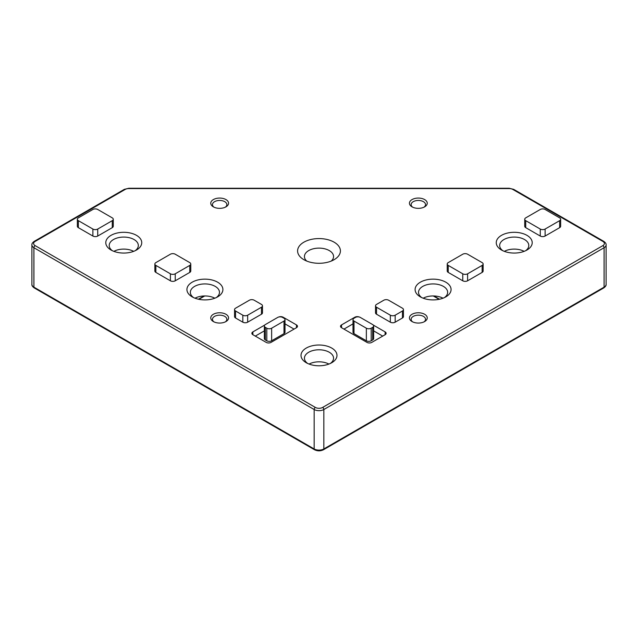 <?xml version="1.0" encoding="UTF-8"?>
<svg xmlns="http://www.w3.org/2000/svg" width="638" height="638" viewBox="0 0 638 638"><rect width="100%" height="100%" fill="white"/><g stroke="black" fill="none" stroke-linecap="round" stroke-linejoin="round"><path stroke-width="0.96" d="M412.044 206.848L412.044 206.848A8.908 5.144 180 0 1 412.044 199.574A8.908 5.144 180 0 1 424.637 199.574A8.908 5.144 180 0 1 424.637 206.848A8.908 5.144 180 0 1 412.044 206.848M423.967 207.198A7.193 4.155 0 0 0 425.53 204.607A7.193 4.155 0 0 0 423.425 201.672A7.193 4.155 0 0 0 415.585 200.771A7.193 4.155 0 0 0 411.143 204.607A7.193 4.155 0 0 0 412.714 207.198M213.363 206.848L213.363 206.848A8.908 5.144 180 0 1 213.363 199.574A8.908 5.144 180 0 1 225.956 199.574A8.908 5.144 180 0 1 225.956 206.848A8.908 5.144 180 0 1 213.363 206.848M225.286 207.198A7.193 4.155 0 0 0 226.857 204.607A7.193 4.155 0 0 0 224.743 201.672A7.193 4.155 0 0 0 216.904 200.771A7.193 4.155 0 0 0 212.47 204.607A7.193 4.155 0 0 0 214.033 207.198M213.363 321.552L213.363 321.552A8.908 5.144 180 0 1 213.363 314.279A8.908 5.144 180 0 1 225.956 314.279A8.908 5.144 180 0 1 225.956 321.552A8.908 5.144 180 0 1 213.363 321.552M225.286 321.903A7.193 4.155 0 0 0 226.857 319.311A7.193 4.155 0 0 0 224.743 316.376A7.193 4.155 0 0 0 216.904 315.475A7.193 4.155 0 0 0 212.47 319.311A7.193 4.155 0 0 0 214.033 321.903M412.044 321.552L412.044 321.552A8.908 5.144 180 0 1 412.044 314.279A8.908 5.144 180 0 1 424.637 314.279A8.908 5.144 180 0 1 424.637 321.552A8.908 5.144 180 0 1 412.044 321.552M423.967 321.903A7.193 4.155 0 0 0 425.53 319.311A7.193 4.155 0 0 0 423.425 316.376A7.193 4.155 0 0 0 415.585 315.475A7.193 4.155 0 0 0 411.143 319.311A7.193 4.155 0 0 0 412.714 321.903M303.863 259.674L303.863 259.674A21.413 12.361 180 0 1 303.863 242.193A21.413 12.361 180 0 1 334.137 242.193A21.413 12.361 180 0 1 334.137 259.674A21.413 12.361 180 0 1 303.863 259.674M331.25 261.078A14.562 8.406 0 0 0 333.562 256.532A14.562 8.406 0 0 0 329.296 250.582A14.562 8.406 0 0 0 313.425 248.764A14.562 8.406 0 0 0 304.438 256.532A14.562 8.406 0 0 0 306.75 261.078M501.516 250.024L501.516 250.024A17.984 10.383 180 0 1 501.516 235.342A17.984 10.383 180 0 1 526.948 235.342A17.984 10.383 180 0 1 526.948 250.024A17.984 10.383 180 0 1 501.516 250.024M525.608 250.726A14.562 8.406 0 0 0 528.79 245.478A14.562 8.406 0 0 0 524.524 239.537A14.562 8.406 0 0 0 508.661 237.719A14.562 8.406 0 0 0 499.674 245.478A14.562 8.406 0 0 0 502.856 250.726M420.37 296.877L420.37 296.877A17.984 10.383 180 0 1 420.37 282.187A17.984 10.383 180 0 1 445.803 282.187A17.984 10.383 180 0 1 445.803 296.877A17.984 10.383 180 0 1 420.37 296.877M444.463 297.571A14.562 8.406 0 0 0 447.645 292.332A14.562 8.406 0 0 0 443.378 286.382A14.562 8.406 0 0 0 427.516 284.564A14.562 8.406 0 0 0 418.528 292.332A14.562 8.406 0 0 0 421.71 297.571M306.28 362.743L306.28 362.743A17.984 10.383 180 0 1 306.28 348.061A17.984 10.383 180 0 1 331.72 348.061A17.984 10.383 180 0 1 331.72 362.743A17.984 10.383 180 0 1 306.28 362.743M330.38 363.437A14.562 8.406 0 0 0 333.562 358.197A14.562 8.406 0 0 0 329.296 352.256A14.562 8.406 0 0 0 313.425 350.429A14.562 8.406 0 0 0 304.438 358.197A14.562 8.406 0 0 0 307.62 363.437M192.197 296.877L192.197 296.877A17.984 10.383 180 0 1 192.197 282.187A17.984 10.383 180 0 1 217.63 282.187A17.984 10.383 180 0 1 217.63 296.877A17.984 10.383 180 0 1 192.197 296.877M216.29 297.571A14.562 8.406 0 0 0 219.472 292.332A14.562 8.406 0 0 0 215.205 286.382A14.562 8.406 0 0 0 199.343 284.564A14.562 8.406 0 0 0 190.355 292.332A14.562 8.406 0 0 0 193.537 297.571M111.052 250.024L111.052 250.024A17.984 10.383 180 0 1 111.052 235.342A17.984 10.383 180 0 1 136.484 235.342A17.984 10.383 180 0 1 136.484 250.024A17.984 10.383 180 0 1 111.052 250.024M135.144 250.726A14.562 8.406 0 0 0 138.326 245.478A14.562 8.406 0 0 0 134.068 239.537A14.562 8.406 0 0 0 118.197 237.719A14.562 8.406 0 0 0 109.21 245.478A14.562 8.406 0 0 0 112.392 250.726M133.677 251.348A14.562 8.406 0 0 0 113.859 251.348M214.823 298.201A14.562 8.406 0 0 0 195.005 298.201M328.905 364.067A14.562 8.406 0 0 0 309.095 364.067M442.995 298.201A14.562 8.406 0 0 0 423.177 298.201M524.141 251.348A14.562 8.406 0 0 0 504.323 251.348M448.227 265.408L448.227 272.402L462.757 280.792L462.757 273.798A3.429 1.978 0 0 0 467.606 273.798L482.137 265.408A3.429 1.978 0 0 0 483.141 264.012A3.429 1.978 0 0 0 482.137 262.609L467.606 254.219A3.429 1.978 0 0 0 462.757 254.219L448.227 262.609A3.429 1.978 0 0 0 447.222 264.012A3.429 1.978 0 0 0 448.227 265.408L462.757 273.798M448.227 272.402A3.429 1.978 180 0 1 447.222 271.006L447.222 264.012M483.141 264.012L483.141 271.006A3.429 1.978 180 0 1 482.137 272.402L482.137 265.408M467.606 273.798L467.606 280.792L482.137 272.402M467.606 280.792A3.429 1.978 180 0 1 462.757 280.792M525.736 220.66L525.736 227.654L540.266 236.044L540.266 229.05A3.429 1.978 0 0 0 545.115 229.05L559.646 220.66A3.429 1.978 0 0 0 560.65 219.257A3.429 1.978 0 0 0 559.646 217.861L545.115 209.471A3.429 1.978 0 0 0 540.266 209.471L525.736 217.861A3.429 1.978 0 0 0 524.731 219.257A3.429 1.978 0 0 0 525.736 220.66L540.266 229.05M525.736 227.654A3.429 1.978 180 0 1 524.731 226.251L524.731 219.257M560.65 219.257L560.65 226.251A3.429 1.978 180 0 1 559.646 227.654L559.646 220.66M545.115 229.05L545.115 236.044L559.646 227.654M545.115 236.044A3.429 1.978 180 0 1 540.266 236.044M403.447 309.597L403.447 316.592A3.429 1.978 180 0 1 402.442 317.987L402.442 311.001A3.429 1.978 0 0 0 403.447 309.597A3.429 1.978 0 0 0 402.442 308.202L388.638 300.227A3.429 1.978 0 0 0 383.797 300.227L376.524 304.422A3.429 1.978 0 0 0 375.527 305.825A3.429 1.978 0 0 0 376.524 307.221L390.336 315.196A3.429 1.978 0 0 0 395.177 315.196L402.442 311.001M395.177 315.196L395.177 322.19L402.442 317.987M395.177 322.19A3.429 1.978 180 0 1 390.336 322.19L390.336 315.196M376.524 307.221L376.524 314.215L390.336 322.19M376.524 314.215A3.429 1.978 180 0 1 375.527 312.819L375.527 305.825M341.529 327.709A3.429 1.978 180 0 1 340.525 326.313A3.429 1.978 180 0 1 341.529 324.909L341.529 327.709L366.962 342.391A3.429 1.978 180 0 0 371.802 342.391L385.129 334.703L385.129 331.904L373.286 325.069M354.848 317.78L354.848 317.222L341.529 324.909M354.848 317.222A3.429 1.978 180 0 1 359.33 317.038M385.129 331.904A3.429 1.978 180 0 1 386.126 333.307A3.429 1.978 180 0 1 385.129 334.703M112.264 227.654L112.264 220.66A3.429 1.978 0 0 0 113.269 219.257L113.269 226.251A3.429 1.978 180 0 1 112.264 227.654L97.734 236.044A3.429 1.978 180 0 1 92.885 236.044L78.354 227.654A3.429 1.978 180 0 1 77.35 226.251L77.35 219.257A3.429 1.978 0 0 0 78.354 220.66L78.354 227.654M189.773 272.402L189.773 265.408A3.429 1.978 0 0 0 190.778 264.012L190.778 271.006A3.429 1.978 180 0 1 189.773 272.402L175.243 280.792A3.429 1.978 180 0 1 170.394 280.792L155.863 272.402A3.429 1.978 180 0 1 154.859 271.006L154.859 264.012A3.429 1.978 0 0 0 155.863 265.408L155.863 272.402M261.476 314.215L261.476 307.221A3.429 1.978 0 0 0 262.473 305.825L262.473 312.819A3.429 1.978 180 0 1 261.476 314.215L247.664 322.19A3.429 1.978 180 0 1 242.823 322.19L235.558 317.987A3.429 1.978 180 0 1 234.553 316.592L234.553 309.597A3.429 1.978 0 0 0 235.558 311.001L235.558 317.987M278.67 317.038A3.429 1.978 180 0 1 283.152 317.222L296.471 324.909A3.429 1.978 180 0 1 297.475 326.313A3.429 1.978 180 0 1 296.471 327.709L271.038 342.391A3.429 1.978 180 0 1 266.198 342.391L252.871 334.703A3.429 1.978 180 0 1 251.874 333.307A3.429 1.978 180 0 1 252.871 331.904L264.714 325.069M352.997 323.881L343.946 329.112M382.704 336.098L373.653 330.875M352.997 319.67L352.997 332.254A3.429 1.978 0 0 0 354.002 333.65L366.356 340.788A3.429 1.978 0 0 0 371.196 340.788L372.656 339.95A3.429 1.978 0 0 0 373.653 338.547L373.653 325.962A3.429 1.978 0 0 0 372.656 324.567L360.303 317.429A3.429 1.978 0 0 0 355.454 317.429L354.002 318.274A3.429 1.978 0 0 0 352.997 319.67A3.429 1.978 0 0 0 354.002 321.066L366.356 328.203A3.429 1.978 0 0 0 371.196 328.203L372.656 327.358A3.429 1.978 0 0 0 373.653 325.962M112.264 220.66L97.734 229.05L97.734 236.044M77.35 219.257A3.429 1.978 0 0 1 78.354 217.861L92.885 209.471A3.429 1.978 0 0 1 97.734 209.471L112.264 217.861A3.429 1.978 0 0 1 113.269 219.257M92.885 236.044L92.885 229.05L78.354 220.66M92.885 229.05A3.429 1.978 0 0 0 97.734 229.05M189.773 265.408L175.243 273.798L175.243 280.792M154.859 264.012A3.429 1.978 0 0 1 155.863 262.609L170.394 254.219A3.429 1.978 0 0 1 175.243 254.219L189.773 262.609A3.429 1.978 0 0 1 190.778 264.012M170.394 280.792L170.394 273.798L155.863 265.408M170.394 273.798A3.429 1.978 0 0 0 175.243 273.798M234.553 309.597A3.429 1.978 0 0 1 235.558 308.202L249.362 300.227A3.429 1.978 0 0 1 254.203 300.227L261.476 304.422A3.429 1.978 0 0 1 262.473 305.825M242.823 322.19L242.823 315.196L235.558 311.001M261.476 307.221L247.664 315.196L247.664 322.19M242.823 315.196A3.429 1.978 0 0 0 247.664 315.196M285.003 323.881L294.054 329.112M255.296 336.098L264.347 330.875M283.998 333.65L283.998 321.066A3.429 1.978 0 0 0 285.003 319.67L285.003 332.254A3.429 1.978 180 0 1 283.998 333.65L271.644 340.788A3.429 1.978 180 0 1 266.804 340.788L265.344 339.95A3.429 1.978 180 0 1 264.347 338.547L264.347 325.962A3.429 1.978 0 0 0 265.344 327.358L265.344 339.95M283.998 321.066L271.644 328.203L271.644 340.788M285.003 319.67A3.429 1.978 0 0 0 283.998 318.274L282.546 317.429A3.429 1.978 0 0 0 277.697 317.429L265.344 324.567A3.429 1.978 0 0 0 264.347 325.962M266.804 340.788L266.804 328.203L265.344 327.358M266.804 328.203A3.429 1.978 0 0 0 271.644 328.203M125.152 189.446L35.114 241.427A5.136 2.967 0 0 0 35.114 245.622L315.363 407.419A5.136 2.967 0 0 0 322.637 407.419L602.886 245.622A5.136 2.967 0 0 0 602.886 241.427L512.848 189.446A5.136 2.967 0 0 0 509.212 188.577L128.788 188.577A5.136 2.967 0 0 0 125.152 189.446A1.715 0.989 -120 0 0 124.298 189.358L34.261 241.339C32.482 242.623 31.693 243.82 31.9 244.92L31.9 284.357A6.851 3.956 0 0 0 33.91 287.156L314.159 448.953L314.159 409.516L33.91 247.719L33.91 287.156A1.715 0.989 120 0 0 34.261 287.937C32.482 286.661 31.693 285.465 31.9 284.357M322.637 407.419A1.715 0.989 -120 0 1 323.841 409.516L323.841 448.953L604.09 287.156L604.09 247.719L323.841 409.516A6.851 3.956 180 0 1 314.159 409.516A1.715 0.989 -60 0 1 315.363 407.419M314.51 449.742A1.715 0.989 120 0 1 314.159 448.953A6.851 3.956 0 0 0 323.841 448.953A1.715 0.989 60 0 1 323.49 449.742C320.499 451.202 317.501 451.202 314.51 449.742L34.261 287.937M603.739 287.937A1.715 0.989 60 0 0 604.09 287.156A6.851 3.956 0 0 0 606.1 284.357C606.315 285.449 605.526 286.645 603.739 287.937L323.49 449.742M602.886 241.427A1.715 0.989 120 0 1 603.739 241.339C605.518 242.623 606.307 243.82 606.1 244.92A6.851 3.956 180 0 1 604.09 247.719A1.715 0.989 -120 0 0 602.886 245.622M35.114 245.622A1.715 0.989 -60 0 0 33.91 247.719A6.851 3.956 180 0 1 31.9 244.92M512.848 189.446A1.715 0.989 -60 0 1 513.702 189.358L509.212 188.258L128.788 188.258L124.298 189.358M35.114 241.427A1.715 0.989 -120 0 0 34.261 241.339M433.896 295.96L439.542 299.222M198.458 299.222L204.104 295.96M366.356 340.788L366.356 328.203M371.196 328.203L371.196 340.788M372.656 339.95L372.656 327.358M354.002 321.066L354.002 333.65M252.871 331.904L252.871 334.703M283.152 317.222L283.152 317.78M296.471 327.709L296.471 324.909M606.1 244.92L606.1 284.357M603.739 241.339L513.702 189.358M204.742 295.952L198.912 299.318M433.258 295.952L439.088 299.318"/></g></svg>
